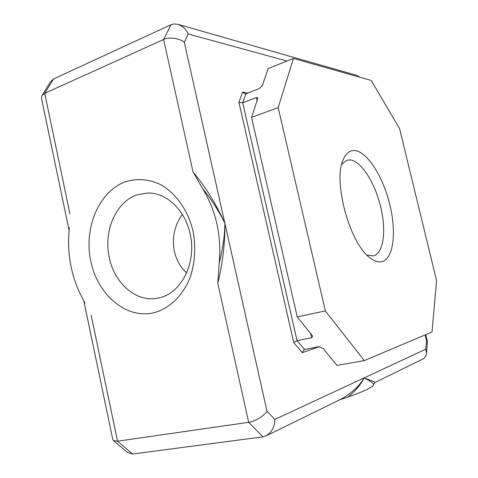 <?xml version="1.0" encoding="UTF-8"?>
<svg xmlns="http://www.w3.org/2000/svg" width="478" height="478" viewBox="0 0 478 478"><rect width="100%" height="100%" fill="white"/><g stroke="black" fill="none" stroke-linecap="round" stroke-linejoin="round"><path stroke-width="0.72" d="M381.45 261.777C378.2 262.362 374.615 261.215 370.695 258.347C350.26 245.274 332.467 181.132 343.276 159.503C346.054 153.091 349.938 150.116 354.927 150.576C367.624 151.92 383.308 177.26 389.934 205.092C396.716 232.906 393.436 259.494 381.45 261.777M341.716 164.33L346.891 160.238L350.01 159.903C361.01 160.781 374.71 182.285 380.548 206.311C386.517 230.324 383.715 253.424 373.438 255.927L366.955 255.079M190.095 233.718C196.9 262.153 181.616 293.032 159.592 297.764L157.34 298.248C136.093 302.431 114.338 283.209 109.289 257.546C103.26 231.119 115.957 201.573 137.323 194.779L147.81 193.016C166.386 192.514 185.129 209.991 190.095 233.718M193.016 231.011C195.986 246.917 195.09 262.213 190.328 276.893C183.17 295.434 169.606 308.549 154.041 312.731C126.234 319.441 97.637 294.86 90.802 261.299C83.596 227.833 99.006 191.063 125.798 181.64C137.503 178.091 149.25 179.154 161.038 184.837C176.125 193.488 188.111 210.565 193.016 231.011M69.322 227.606L69.023 232.171C68.061 243.9 68.772 255.545 71.162 267.118C73.588 278.68 77.556 289.441 83.064 299.401L84.959 302.962M83.781 300.722L112.766 439.455L113.429 440.579L117.528 441.194L248.662 422.313C254.404 421.847 264.525 415.681 266.987 411.182L224.905 223.453C216.319 204.267 205.695 187.095 193.028 171.937L163.607 39.513L44.717 93.347L41.962 95.57L41.496 98.295L69.131 230.599M375.009 382.484L373.671 384.318C372.954 387.138 364.415 391.351 348.062 396.949C355.542 390.896 360.872 384.557 364.039 377.931L274.838 419.451C274.689 426.854 271.797 432.321 266.15 435.858L262.966 436.838L132.585 454.04L127.435 452.487L113.429 440.579M41.962 95.57L50.548 81.708L53.626 78.924L170.969 24.742L174.165 23.924L177.888 24.324C182.632 26.015 186.073 29.236 188.207 33.986L286.973 61.017M262.966 436.838L248.662 422.313L217.795 283.382L219.193 263.133C221.661 235.726 216.128 210.876 202.588 188.583L193.028 171.937M348.062 396.949L339.35 399.966M202.588 188.583C211.569 199.517 219.008 211.139 224.905 223.453L184.299 42.327C180.045 38.3 168.62 36.722 163.607 39.513L170.969 24.742M219.193 263.133C220.699 257.295 222.055 250.538 223.268 242.872C224.212 236.879 224.756 230.408 224.905 223.453C225.042 243.123 222.67 263.097 217.795 283.382M373.671 384.318C372.78 382.77 369.572 380.643 364.039 377.931C359.659 385.746 352.143 392.743 341.495 398.921L340.945 399.184M375.003 382.49C374.555 381.922 370.904 380.404 364.039 377.931L425.743 349.209L426.448 353.511C426.119 356.128 424.834 358.01 422.588 359.157L375.003 382.49M425.133 334.911L426.537 340.742L427.493 341.776L426.448 353.511M359.665 77.173L356.839 75.381L177.888 24.324M186.653 272.884C170.365 258.299 169.32 231.746 182.387 214.473M364.326 360.597L432.004 332.007L436.593 280.688L399.578 128.606L371.191 80.435L293.444 58.441L278.19 107.628L325.345 310.915L364.326 360.597L336.996 365.365L323.122 348.444L318.987 346.681L304.181 349.514L302.281 352.645L319.513 346.64M304.468 349.436L297.059 340.635L293.749 342.577L302.281 352.645M278.19 107.628L251.548 117.397L257.905 97.996L256.387 97.542L242.681 102.746L238.91 102.286L293.749 342.577M251.548 117.397L297.262 316.914L312.731 336.183L311.65 337.761L297.059 340.635L242.681 102.746L245.895 93.76L244.802 93.849L242.639 91.997L238.91 102.286M245.895 93.76L259.47 88.526L262.398 85.466L268.164 68.497L293.444 58.441M297.262 316.914L325.345 310.915M132.585 454.04L117.528 441.194L91.161 315.229M69.961 213.959L44.717 93.347L53.626 78.924M247.873 92.995L242.639 91.997M274.838 419.451L266.987 411.182M426.537 340.742L425.743 349.209M184.299 42.327L188.207 33.986M311.65 337.761L310.592 333.172M257.158 100.888L256.387 97.542M341.107 399.106L266.15 435.858M425.773 334.642L427.493 341.776"/></g></svg>
